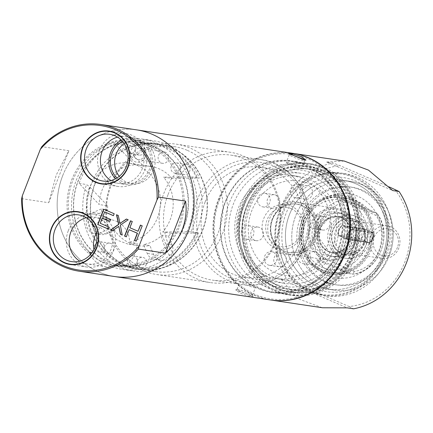 <?xml version="1.0" encoding="UTF-8"?>
<svg xmlns="http://www.w3.org/2000/svg" width="433" height="433" viewBox="0 0 433 433"><rect width="100%" height="100%" fill="white"/><g stroke="black" fill="none" stroke-linecap="round" stroke-linejoin="round"><path stroke-width="0.32" stroke-dasharray="2.17 1.62" d="M108.992 227.076L100.445 223.325L102.469 218.118M108.234 229.03L109.203 227.109M114.166 213.729L103.871 209.226M113.408 215.683L114.377 213.761M103.011 216.132L104.867 211.932M110.599 219.412L103.222 216.164M109.841 221.366L110.81 219.444M122.225 235.016L120.52 225.155L128.385 219.812L126.577 219.093M112.369 230.757L119.01 226.405M120.147 223.477L118.463 215.526L116.726 214.833M126.344 236.791L129.31 229.717M138.241 231.292L130.068 227.763L132.466 221.577L130.696 220.873M136.265 241.078L142.387 225.864L140.617 225.16M93.923 249.657A23.62 21.758 -81.5 0 0 94.854 253.094L92.023 252.672M90.486 254.55A23.62 21.758 -81.5 0 0 106.469 266.847A23.62 21.758 -81.5 0 0 118.68 264.877L123.962 265.673A23.62 21.758 -81.5 0 0 135.34 252.953A23.62 21.758 98.5 0 0 137.066 243.292L129.667 242.182A23.62 21.758 -81.5 0 0 111.378 219.812A23.62 21.758 -81.5 0 0 93.761 225.566M96.445 232.873A23.62 21.758 98.5 0 1 100.38 227.444L94.275 226.529M100.38 227.444L117.581 240.31L127.973 244.104L137.066 243.292M129.667 242.182A40.101 36.94 -81.5 0 0 157.574 217.604A40.101 36.94 -81.5 0 0 129.451 163.225A40.101 36.94 -81.5 0 0 89.414 188.155A40.101 36.94 -81.5 0 0 92.981 226.335M172.025 178.423A40.101 36.94 -81.5 0 0 150.592 166.402A40.101 36.94 -81.5 0 0 143.464 166.083L135.009 164.816A40.101 36.94 -81.5 0 0 102.096 190.06A40.101 36.94 -81.5 0 0 99.179 204.544L79.125 183.408A65.919 60.723 98.5 0 1 114.956 143.68L122.355 144.79A65.919 60.723 98.5 0 1 153.369 140.709A65.919 60.723 98.5 0 1 167.311 144.698A65.919 60.723 98.5 0 1 199.304 178.039L172.025 178.423L163.566 177.151L191.906 176.929L199.304 178.039M107.638 205.816A40.101 36.94 -81.5 0 0 107.714 209.908L101.376 208.955A40.101 36.94 -81.5 0 0 108.32 229.376L114.664 230.329A40.101 36.94 -81.5 0 0 138.674 245.711A40.101 36.94 -81.5 0 0 149.872 245.538L143.529 244.585A40.101 36.94 -81.5 0 0 162.05 235.173L168.394 236.126A40.101 36.94 -81.5 0 0 171.17 233.263L196.712 233.062A63.175 58.195 98.5 0 1 121.884 264.704A63.175 58.195 98.5 0 1 89.566 186.769L107.638 205.816L99.179 204.544M171.17 233.263L162.716 231.991A40.101 36.94 -81.5 0 0 170.261 219.509A40.101 36.94 -81.5 0 0 163.566 177.151M122.355 144.79L125.391 147.041L143.464 166.083M114.956 143.68L135.009 164.816M125.391 147.041A63.175 58.195 98.5 0 1 197.562 178.217M168.329 159.728A5.77 5.315 -81.5 0 0 164.28 151.902A5.77 5.315 -81.5 0 0 158.521 155.49A5.77 5.315 -81.5 0 0 162.57 163.311A5.77 5.315 -81.5 0 0 168.329 159.728M144.481 151.842A5.218 4.806 98.5 0 1 139.269 155.084A5.218 4.806 98.5 0 1 135.61 148.01A5.218 4.806 98.5 0 1 140.822 144.763A5.218 4.806 98.5 0 1 144.481 151.842M180.761 167.517A5.218 4.806 -81.5 0 0 184.42 174.591A5.218 4.806 -81.5 0 0 189.632 171.349A5.218 4.806 -81.5 0 0 185.974 164.269A5.218 4.806 -81.5 0 0 180.761 167.517M114.664 230.329L106.188 233.896A10.987 10.121 98.5 0 1 101.084 234.545A10.987 10.121 98.5 0 1 92.619 224.976A10.987 10.121 98.5 0 1 99.238 213.474L107.714 209.908M168.394 236.126L172.069 244.937A10.987 10.121 98.5 0 1 170.84 256.13A10.987 10.121 98.5 0 1 161.173 260.509A10.987 10.121 98.5 0 1 153.547 254.355L149.872 245.538M146.37 264.439A5.218 4.806 98.5 0 1 141.158 267.686A5.218 4.806 98.5 0 1 137.499 260.606A5.218 4.806 98.5 0 1 142.711 257.364A5.218 4.806 98.5 0 1 146.37 264.439M104.607 246.393A5.218 4.806 -81.5 0 0 108.266 253.473A5.218 4.806 -81.5 0 0 113.473 250.231A5.218 4.806 -81.5 0 0 109.814 243.151A5.218 4.806 -81.5 0 0 104.607 246.393M191.906 176.929A65.919 60.723 98.5 0 1 191.056 231.769L162.716 231.991M156.107 143.014A65.919 60.723 98.5 0 1 190.829 220.949A65.919 60.723 98.5 0 1 122.577 269.407A65.919 60.723 98.5 0 1 108.634 265.413A65.919 60.723 98.5 0 1 73.919 187.484A65.919 60.723 98.5 0 1 142.165 139.025A65.919 60.723 98.5 0 1 156.107 143.014M191.056 231.769L198.455 232.878A65.919 60.723 98.5 0 1 133.781 271.085A65.919 60.723 98.5 0 1 119.838 267.096A65.919 60.723 98.5 0 1 86.524 184.523L89.566 186.769M196.712 233.062L198.455 232.878M79.125 183.408L86.524 184.523M153.244 146.365A62.076 57.183 -81.5 0 0 140.113 142.609A62.076 57.183 -81.5 0 0 78.6 180.041A62.076 57.183 -81.5 0 0 94.854 253.094C98.816 257.667 103.39 261.121 108.586 263.453C113.765 265.613 118.891 266.355 123.962 265.673A62.076 57.183 98.5 0 0 186.25 218.535A62.076 57.183 98.5 0 0 153.244 146.365M118.68 264.877A62.076 57.183 -81.5 0 0 182.331 210.454A62.076 57.183 -81.5 0 0 134.831 141.813A62.076 57.183 -81.5 0 0 73.312 179.246A62.076 57.183 -81.5 0 0 89.566 252.304M62.579 175.971A74.162 68.317 98.5 0 1 136.628 129.862A74.162 68.317 98.5 0 0 62.579 175.971A74.162 68.317 98.5 0 0 114.588 276.535A74.162 68.317 98.5 0 1 62.579 175.971M21.65 198.655L48.707 202.72L56.241 175.019L68.879 150.711L41.822 146.646M48.707 202.72L68.879 150.711M108.32 229.376L99.85 232.943A10.987 10.121 98.5 0 1 94.74 233.593A10.987 10.121 98.5 0 1 86.275 224.023A10.987 10.121 98.5 0 1 92.9 212.522L101.376 208.955M162.05 235.173L165.725 243.985A10.987 10.121 98.5 0 1 164.502 255.178A10.987 10.121 98.5 0 1 154.835 259.556A10.987 10.121 98.5 0 1 147.204 253.402L143.529 244.585M144.016 156.075A5.77 5.315 -81.5 0 0 139.973 148.254A5.77 5.315 -81.5 0 0 134.214 151.837A5.77 5.315 -81.5 0 0 138.257 159.658A5.77 5.315 -81.5 0 0 144.016 156.075M145.293 156.925A8.514 7.843 -81.5 0 0 141.126 145.894A8.514 7.843 -81.5 0 0 130.82 150.673A8.514 7.843 -81.5 0 0 134.993 161.704A8.514 7.843 -81.5 0 0 145.293 156.925M124.174 143.621A21.975 20.243 98.5 0 1 138.159 140.227A21.975 20.243 98.5 0 1 153.569 170.023A21.975 20.243 98.5 0 1 131.627 183.689A21.975 20.243 98.5 0 1 119.259 176.334M122.534 141.445A21.975 20.243 98.5 0 1 133.932 139.594A21.975 20.243 98.5 0 1 149.342 169.39A21.975 20.243 98.5 0 1 127.399 183.051A21.975 20.243 98.5 0 1 117.051 177.936M121.408 140.222A23.62 21.758 98.5 0 1 134.176 137.965A23.62 21.758 98.5 0 1 150.738 169.996A23.62 21.758 98.5 0 1 127.156 184.68A23.62 21.758 98.5 0 1 115.616 178.775M131.307 143.334A5.218 4.806 -81.5 0 1 134.972 150.413A5.218 4.806 98.5 0 1 129.759 153.655A5.218 4.806 98.5 0 1 126.1 146.576A5.218 4.806 -81.5 0 1 131.307 143.334L140.822 144.763M133.196 255.935A5.218 4.806 -81.5 0 1 136.855 263.01A5.218 4.806 98.5 0 1 131.648 266.257A5.218 4.806 98.5 0 1 127.984 259.178A5.218 4.806 -81.5 0 1 133.196 255.935L142.711 257.364M171.251 166.088A5.218 4.806 -81.5 0 0 174.91 173.162A5.218 4.806 -81.5 0 0 180.123 169.92A5.218 4.806 98.5 0 0 176.458 162.84A5.218 4.806 98.5 0 0 171.251 166.088M95.092 244.964A5.218 4.806 -81.5 0 0 98.751 252.044A5.218 4.806 -81.5 0 0 103.963 248.802A5.218 4.806 98.5 0 0 100.304 241.722A5.218 4.806 98.5 0 0 95.092 244.964M68.246 230.821A26.722 24.616 -81.5 0 0 86.984 267.053A26.722 24.616 -81.5 0 0 113.663 250.442A26.722 24.616 -81.5 0 0 94.924 214.205A26.722 24.616 -81.5 0 0 68.246 230.821M86.291 217.723A23.62 21.758 98.5 0 1 107.73 225.133A23.62 21.758 98.5 0 1 111.032 249.305A23.62 21.758 98.5 0 1 79.764 261.153M99.503 150.24A26.722 24.616 -81.5 0 0 118.241 186.477A26.722 24.616 -81.5 0 0 144.92 169.86A26.722 24.616 -81.5 0 0 126.182 133.629A26.722 24.616 -81.5 0 0 99.503 150.24M117.543 137.142A23.62 21.758 98.5 0 1 138.988 144.557A23.62 21.758 98.5 0 1 142.284 168.724A23.62 21.758 98.5 0 1 111.021 180.577M197.621 228.949A62.352 57.437 98.5 0 1 135.372 267.713A62.352 57.437 98.5 0 1 91.644 183.164A62.352 57.437 98.5 0 1 153.894 144.4A62.352 57.437 98.5 0 1 197.621 228.949M108.548 261.889A62.352 57.437 -81.5 0 0 121.738 265.667A62.352 57.437 -81.5 0 0 183.987 226.903A62.352 57.437 -81.5 0 0 153.45 146.127A62.352 57.437 -81.5 0 0 140.26 142.349A62.352 57.437 -81.5 0 0 78.01 181.113A62.352 57.437 -81.5 0 0 108.548 261.889M301.677 178.38A52.187 48.074 -81.5 0 0 290.635 175.219A52.187 48.074 -81.5 0 0 236.607 213.577A52.187 48.074 -81.5 0 0 264.092 275.274A52.187 48.074 98.5 0 0 275.128 278.435A52.187 48.074 98.5 0 0 329.161 240.071A52.187 48.074 98.5 0 0 301.677 178.38M290.992 205.919A22.521 20.746 98.5 0 1 302.023 235.097A22.521 20.746 98.5 0 1 274.771 247.736A22.521 20.746 98.5 0 1 263.74 218.557A22.521 20.746 98.5 0 1 290.992 205.919M302.586 193.6A6.868 6.327 -81.5 0 0 297.769 184.285A6.868 6.327 -81.5 0 0 290.911 188.555A6.868 6.327 -81.5 0 0 295.728 197.865A6.868 6.327 -81.5 0 0 302.586 193.6M299.23 261.207A6.868 6.327 -81.5 0 0 303.273 263.735A6.868 6.327 -81.5 0 0 309.719 260.347A6.868 6.327 -81.5 0 0 309.351 252.688A6.868 6.327 -81.5 0 0 305.314 250.155A6.868 6.327 -81.5 0 0 298.867 253.549A6.868 6.327 -81.5 0 0 299.23 261.207M246.832 225.674A6.868 6.327 -81.5 0 0 241.268 232.489A6.868 6.327 -81.5 0 0 246.588 239.249A6.868 6.327 -81.5 0 0 248.385 239.238A6.868 6.327 -81.5 0 0 253.944 232.424A6.868 6.327 -81.5 0 0 248.629 225.663A6.868 6.327 -81.5 0 0 246.832 225.674M276.416 261.067A6.868 6.327 -81.5 0 0 271.599 251.757A6.868 6.327 -81.5 0 0 264.742 256.027A6.868 6.327 -81.5 0 0 269.559 265.337A6.868 6.327 -81.5 0 0 276.416 261.067M258.826 204.36A6.868 6.327 -81.5 0 0 262.863 206.893A6.868 6.327 -81.5 0 0 269.31 203.499A6.868 6.327 -81.5 0 0 268.947 195.84A6.868 6.327 -81.5 0 0 264.904 193.307A6.868 6.327 -81.5 0 0 258.458 196.701A6.868 6.327 -81.5 0 0 258.826 204.36M313.405 215.049A6.868 6.327 -81.5 0 0 307.847 221.864A6.868 6.327 -81.5 0 0 313.162 228.619A6.868 6.327 -81.5 0 0 314.959 228.613A6.868 6.327 -81.5 0 0 320.517 221.799A6.868 6.327 -81.5 0 0 315.202 215.039A6.868 6.327 -81.5 0 0 313.405 215.049M282.949 279.61A52.187 48.074 98.5 0 0 336.982 241.246A52.187 48.074 98.5 0 0 309.498 179.554A52.187 48.074 -81.5 0 0 298.456 176.393A52.187 48.074 -81.5 0 0 244.429 214.757A52.187 48.074 -81.5 0 0 271.913 276.449A52.187 48.074 98.5 0 0 282.949 279.61L275.128 278.435M309.606 183.884A47.792 44.025 98.5 0 1 333.009 245.803A47.792 44.025 98.5 0 1 275.182 272.622A47.792 44.025 -81.5 0 1 251.779 210.709A47.792 44.025 -81.5 0 1 309.606 183.884M312.096 195.029A6.868 6.327 -81.5 0 0 307.278 185.714A6.868 6.327 -81.5 0 0 300.426 189.984A6.868 6.327 -81.5 0 0 305.243 199.294A6.868 6.327 -81.5 0 0 312.096 195.029M308.745 262.636A6.868 6.327 -81.5 0 0 312.783 265.164A6.868 6.327 -81.5 0 0 319.229 261.776A6.868 6.327 -81.5 0 0 318.861 254.117A6.868 6.327 -81.5 0 0 314.823 251.584A6.868 6.327 -81.5 0 0 308.377 254.977A6.868 6.327 -81.5 0 0 308.745 262.636M256.341 227.103A6.868 6.327 -81.5 0 0 250.783 233.917A6.868 6.327 -81.5 0 0 256.098 240.678A6.868 6.327 -81.5 0 0 257.895 240.667A6.868 6.327 -81.5 0 0 263.453 233.852A6.868 6.327 -81.5 0 0 258.138 227.092A6.868 6.327 -81.5 0 0 256.341 227.103M285.926 262.495A6.868 6.327 -81.5 0 0 281.109 253.186A6.868 6.327 -81.5 0 0 274.257 257.456A6.868 6.327 -81.5 0 0 279.069 266.766A6.868 6.327 -81.5 0 0 285.926 262.495M268.341 205.789A6.868 6.327 -81.5 0 0 272.379 208.322A6.868 6.327 -81.5 0 0 278.825 204.928A6.868 6.327 -81.5 0 0 278.457 197.269A6.868 6.327 -81.5 0 0 274.419 194.736A6.868 6.327 -81.5 0 0 267.973 198.13A6.868 6.327 -81.5 0 0 268.341 205.789M322.921 216.478A6.868 6.327 -81.5 0 0 317.357 223.293A6.868 6.327 -81.5 0 0 322.677 230.047A6.868 6.327 -81.5 0 0 324.474 230.042A6.868 6.327 -81.5 0 0 330.033 223.228A6.868 6.327 -81.5 0 0 324.718 216.468A6.868 6.327 -81.5 0 0 322.921 216.478M302.245 205.637A24.529 22.597 -81.5 0 0 297.054 204.154A24.529 22.597 -81.5 0 0 271.659 222.183A24.529 22.597 -81.5 0 0 284.578 251.178A24.529 22.597 98.5 0 0 289.764 252.661A24.529 22.597 98.5 0 0 315.159 234.632A24.529 22.597 98.5 0 0 302.245 205.637M285.082 252.872A26.175 24.113 -81.5 0 0 290.619 254.458A26.175 24.113 -81.5 0 0 317.719 235.216A26.175 24.113 -81.5 0 0 303.934 204.273A26.175 24.113 -81.5 0 0 298.397 202.687A26.175 24.113 -81.5 0 0 271.296 221.929A26.175 24.113 -81.5 0 0 285.082 252.872M336.235 208.37A26.175 24.113 -81.5 0 1 341.772 209.956A26.175 24.113 98.5 0 1 355.558 240.9A26.175 24.113 98.5 0 1 328.458 260.141A26.175 24.113 98.5 0 1 322.921 258.555A26.175 24.113 -81.5 0 1 309.135 227.612A26.175 24.113 -81.5 0 1 336.235 208.37L298.397 202.687M341.799 211.039A25.076 23.101 -81.5 0 0 311.457 225.111A25.076 23.101 -81.5 0 0 323.738 257.603A25.076 23.101 98.5 0 0 354.08 243.53A25.076 23.101 98.5 0 0 341.799 211.039M318.466 226.952A21.802 20.086 98.5 0 1 340.235 213.393A21.802 20.086 98.5 0 1 355.525 242.962A21.802 20.086 98.5 0 1 333.756 256.515A21.802 20.086 98.5 0 1 329.145 255.199A21.802 20.086 98.5 0 1 318.466 226.952M329.302 228.575A21.802 20.086 98.5 0 1 351.071 215.022A21.802 20.086 98.5 0 1 366.361 244.591A21.802 20.086 98.5 0 1 344.592 258.144A21.802 20.086 98.5 0 1 329.302 228.575M364.126 243.4A18.24 16.8 98.5 0 1 342.059 253.635A18.24 16.8 98.5 0 1 333.123 230.004A18.24 16.8 98.5 0 1 355.19 219.769A18.24 16.8 98.5 0 1 364.126 243.4M370.767 236.082A16.481 15.182 98.5 0 1 387.221 225.837A16.481 15.182 98.5 0 1 398.777 248.185A16.481 15.182 98.5 0 1 382.323 258.431A16.481 15.182 98.5 0 1 370.767 236.082M373.262 232.667L368.261 230.535L347.12 227.357C345.458 227.341 343.829 228.819 342.227 231.796C341.421 235.032 341.729 236.954 343.163 237.56L364.305 240.732C365.425 240.515 366.524 238.805 367.595 235.606C368.932 232.597 369.154 230.903 368.261 230.535L373.062 232.608A5.494 2.078 -66.6 0 1 373.262 232.667A5.494 2.078 -66.6 0 1 373.094 238.28A5.494 2.078 -66.6 0 1 369.105 242.81L347.964 239.633A5.494 2.078 -66.6 0 1 347.764 239.573A5.494 2.078 -66.6 0 1 347.932 233.961A5.494 2.078 -66.6 0 1 351.921 229.43L373.062 232.608M347.764 239.573L342.958 237.495L347.964 239.633M397.499 247.335A13.732 12.649 98.5 0 1 380.883 255.042A13.732 12.649 98.5 0 1 374.155 237.252A13.732 12.649 98.5 0 1 390.772 229.544A13.732 12.649 98.5 0 1 397.499 247.335M291.063 208.625A19.777 18.218 98.5 0 1 300.746 234.248A19.777 18.218 98.5 0 1 276.817 245.343A19.777 18.218 -81.5 0 1 267.134 219.726A19.777 18.218 -81.5 0 1 291.063 208.625M316.534 226.659A21.802 20.086 98.5 0 1 342.914 214.422A21.802 20.086 98.5 0 1 353.593 242.669A21.802 20.086 98.5 0 1 327.213 254.907A21.802 20.086 98.5 0 1 316.534 226.659M320.42 227.996A18.657 17.185 98.5 0 1 339.044 216.397A18.657 17.185 98.5 0 1 352.126 241.695A18.657 17.185 98.5 0 1 333.502 253.294A18.657 17.185 98.5 0 1 320.42 227.996M364.505 243.557A18.657 17.185 98.5 0 1 345.875 255.156A18.657 17.185 98.5 0 1 332.793 229.858A18.657 17.185 98.5 0 1 351.417 218.259A18.657 17.185 98.5 0 1 364.505 243.557M331.326 228.884A21.802 20.086 98.5 0 1 357.712 216.646A21.802 20.086 98.5 0 1 368.391 244.894A21.802 20.086 98.5 0 1 342.005 257.132A21.802 20.086 98.5 0 1 331.326 228.884M323.7 258.339A35.16 32.388 98.5 0 1 345.458 202.238L376.017 215.439A35.16 32.388 98.5 0 1 354.259 271.54L323.7 258.339L321.026 260.455A37.904 34.916 98.5 0 1 316.588 222.811A37.904 34.916 98.5 0 1 344.76 199.256L376.58 213.004A37.904 34.916 98.5 0 1 381.013 250.647A37.904 34.916 98.5 0 1 352.841 274.203L321.026 260.455L316.799 259.822L348.614 273.564L337.453 273.353L325.118 268.936L316.799 259.822M345.458 202.238L344.868 199.288L376.678 213.031L376.017 215.439M348.614 273.564L352.965 274.203C379.151 271.491 393.592 234.318 376.807 213.139L376.678 213.031M340.533 198.623L348.717 198.384L360.467 202.714L372.348 212.365L340.533 198.623L344.76 199.256M372.348 212.365L376.58 213.004M354.259 271.54L352.841 274.203M219.488 199.802A73.063 67.304 98.5 0 1 307.89 158.803A73.063 67.304 98.5 0 1 343.672 253.457A73.063 67.304 98.5 0 1 255.27 294.456A73.063 67.304 98.5 0 1 219.488 199.802M338.07 251.037A66.471 61.232 -81.5 0 0 291.452 160.897A66.471 61.232 -81.5 0 0 225.09 202.222A66.471 61.232 -81.5 0 0 271.707 292.362A66.471 61.232 -81.5 0 0 338.07 251.037M270.685 299.988A74.162 68.317 98.5 0 1 218.974 199.461A74.162 68.317 98.5 0 1 292.719 153.309M322.125 307.717L297.411 298.494L281.201 279.334L287.544 280.292A74.162 68.317 98.5 0 1 280.281 208.674A74.162 68.317 98.5 0 1 333.042 162.992L326.699 162.039L392.726 190.563M281.201 279.334L347.228 307.863M394.609 189.232A70.866 65.28 98.5 0 1 404.801 262.111A70.866 65.28 98.5 0 1 349.112 306.532L294.537 282.955L287.544 280.292M349.112 306.532L353.572 308.816M389.419 186.991L340.035 165.655L333.042 162.992M294.537 282.955A70.866 65.28 98.5 0 1 284.351 210.075A70.866 65.28 98.5 0 1 340.035 165.655M386.593 254.247A49.443 45.546 -81.5 0 0 351.921 187.202A49.443 45.546 -81.5 0 0 302.559 217.94A49.443 45.546 -81.5 0 0 337.231 284.984A49.443 45.546 -81.5 0 0 386.593 254.247M384.477 253.927A49.443 45.546 -81.5 0 0 349.804 186.883A49.443 45.546 -81.5 0 0 300.442 217.626A49.443 45.546 -81.5 0 0 335.115 284.67A49.443 45.546 -81.5 0 0 384.477 253.927M389.148 255.946A54.931 50.607 -81.5 0 0 350.622 181.454A54.931 50.607 -81.5 0 0 295.771 215.607A54.931 50.607 -81.5 0 0 334.298 290.099A54.931 50.607 -81.5 0 0 389.148 255.946M382.804 254.994A54.931 50.607 -81.5 0 0 344.278 180.501A54.931 50.607 -81.5 0 0 289.433 214.654A54.931 50.607 -81.5 0 0 327.96 289.147A54.931 50.607 -81.5 0 0 382.804 254.994M384.082 255.843A57.681 53.135 -81.5 0 0 355.834 181.118A57.681 53.135 -81.5 0 0 286.04 213.485A57.681 53.135 -81.5 0 0 314.293 288.216A57.681 53.135 -81.5 0 0 384.082 255.843M387.584 257.354A61.8 56.929 -81.5 0 0 344.24 173.552A61.8 56.929 -81.5 0 0 282.538 211.975A61.8 56.929 -81.5 0 0 325.881 295.782A61.8 56.929 -81.5 0 0 387.584 257.354M384.412 256.877A61.8 56.929 -81.5 0 0 341.074 173.076A61.8 56.929 -81.5 0 0 279.366 211.499A61.8 56.929 -81.5 0 0 322.709 295.306A61.8 56.929 -81.5 0 0 384.412 256.877M383.714 256.58A60.977 56.171 -81.5 0 0 340.95 173.887A60.977 56.171 -81.5 0 0 280.07 211.802A60.977 56.171 -81.5 0 0 322.834 294.489A60.977 56.171 -81.5 0 0 383.714 256.58M353.696 252.066A60.977 56.171 -81.5 0 0 310.932 169.379A60.977 56.171 -81.5 0 0 250.052 207.288A60.977 56.171 -81.5 0 0 292.816 289.98A60.977 56.171 -81.5 0 0 353.696 252.066M246.658 206.124A63.721 58.704 -81.5 0 0 277.872 288.676A63.721 58.704 -81.5 0 0 354.973 252.915A63.721 58.704 -81.5 0 0 323.76 170.364A63.721 58.704 -81.5 0 0 246.658 206.124M357.306 253.927A66.471 61.232 -81.5 0 0 310.694 163.788A66.471 61.232 -81.5 0 0 244.326 205.112A66.471 61.232 -81.5 0 0 290.944 295.252A66.471 61.232 -81.5 0 0 357.306 253.927M354.134 253.451A66.471 61.232 -81.5 0 0 307.522 163.311A66.471 61.232 -81.5 0 0 241.154 204.636A66.471 61.232 -81.5 0 0 287.772 294.776A66.471 61.232 -81.5 0 0 354.134 253.451M351.396 252.266A63.245 58.26 -81.5 0 0 307.04 166.499A63.245 58.26 -81.5 0 0 243.898 205.821A63.245 58.26 -81.5 0 0 288.248 291.588A63.245 58.26 -81.5 0 0 351.396 252.266M340.798 250.675A63.245 58.26 -81.5 0 0 309.822 168.735A63.245 58.26 -81.5 0 0 296.443 164.908A63.245 58.26 -81.5 0 0 233.3 204.23A63.245 58.26 -81.5 0 0 264.276 286.164A63.245 58.26 -81.5 0 0 277.65 289.996A63.245 58.26 -81.5 0 0 340.798 250.675M309.741 165.558A66.471 61.232 98.5 0 1 342.297 251.67A66.471 61.232 98.5 0 1 275.935 293A66.471 61.232 98.5 0 1 261.873 288.973A66.471 61.232 98.5 0 1 229.317 202.861A66.471 61.232 98.5 0 1 295.685 161.531A66.471 61.232 98.5 0 1 309.741 165.558M326.699 162.039L344.3 161.06M316.339 285.823A54.931 50.607 98.5 0 1 287.404 220.879A54.931 50.607 98.5 0 1 344.278 180.501A54.931 50.607 98.5 0 1 355.899 183.825A54.931 50.607 -81.5 0 1 384.829 248.769A54.931 50.607 -81.5 0 1 327.96 289.147L334.298 290.099A54.931 50.607 -81.5 0 0 391.172 249.722A54.931 50.607 -81.5 0 0 362.242 184.777A54.931 50.607 98.5 0 0 350.622 181.454L344.278 180.501L350.622 181.454A54.931 50.607 98.5 0 0 293.747 221.831A54.931 50.607 98.5 0 0 322.677 286.776A54.931 50.607 -81.5 0 0 334.298 290.099L327.96 289.147A54.931 50.607 -81.5 0 1 316.339 285.823M321.827 271.67A39.69 36.561 98.5 0 1 302.386 220.251A39.69 36.561 98.5 0 1 350.411 197.978A39.69 36.561 -81.5 0 1 369.847 249.397A39.69 36.561 -81.5 0 1 321.827 271.67M322.904 270.62A38.456 35.425 98.5 0 1 304.074 220.798A38.456 35.425 98.5 0 1 350.6 199.218A38.456 35.425 -81.5 0 1 369.436 249.04A38.456 35.425 -81.5 0 1 322.904 270.62M323.705 198.623A39.69 36.561 98.5 0 0 313.616 265.775A39.69 36.561 98.5 0 0 323.094 271.859A39.69 36.561 -81.5 0 0 371.119 249.587A39.69 36.561 -81.5 0 0 351.677 198.168A39.69 36.561 98.5 0 0 323.705 198.623L327.786 196.744A42.575 39.219 98.5 0 1 357.788 196.252A42.575 39.219 -81.5 0 1 378.642 251.411A42.575 39.219 -81.5 0 1 327.132 275.301A42.575 39.219 98.5 0 1 316.967 268.774A42.575 39.219 98.5 0 1 327.786 196.744M71.683 179.901A63.451 58.45 98.5 0 1 135.036 140.454A63.451 58.45 98.5 0 1 179.533 226.497A63.451 58.45 98.5 0 1 116.179 265.943A63.451 58.45 98.5 0 1 71.683 179.901M270.387 299.939A74.162 68.317 98.5 0 1 218.378 199.375A74.162 68.317 98.5 0 1 292.421 153.266M291.198 161.412A65.919 60.723 -81.5 0 1 305.141 165.406A65.919 60.723 98.5 0 1 339.856 243.335A65.919 60.723 98.5 0 1 271.61 291.793A65.919 60.723 98.5 0 1 257.667 287.804A65.919 60.723 -81.5 0 1 222.946 209.87A65.919 60.723 -81.5 0 1 291.198 161.412L309.189 164.118A65.919 60.723 98.5 0 1 323.137 168.107A65.919 60.723 98.5 0 1 357.853 246.041A65.919 60.723 98.5 0 1 289.607 294.494A65.919 60.723 98.5 0 1 275.659 290.505A65.919 60.723 98.5 0 1 240.943 212.576A65.919 60.723 98.5 0 1 309.189 164.118M323.202 170.748A63.245 58.26 98.5 0 1 354.178 252.683A63.245 58.26 98.5 0 1 277.656 288.178A63.245 58.26 98.5 0 1 246.675 206.238A63.245 58.26 98.5 0 1 323.202 170.748M248.607 207.071A60.977 56.171 98.5 0 1 309.487 169.162A60.977 56.171 98.5 0 1 352.251 251.849A60.977 56.171 98.5 0 1 291.371 289.764A60.977 56.171 98.5 0 1 248.607 207.071M245.971 207.959A55.619 51.235 98.5 0 1 301.503 173.379A55.619 51.235 98.5 0 1 340.511 248.802A55.619 51.235 98.5 0 1 284.979 283.388A55.619 51.235 98.5 0 1 245.971 207.959M205.172 201.832A55.619 51.235 98.5 0 1 260.704 167.252A55.619 51.235 98.5 0 1 299.712 242.675A55.619 51.235 98.5 0 1 244.18 277.255A55.619 51.235 98.5 0 1 205.172 201.832M187.462 150.424A63.175 58.195 98.5 0 1 218.405 232.272A63.175 58.195 98.5 0 1 155.328 271.545A63.175 58.195 98.5 0 1 141.964 267.724A63.175 58.195 98.5 0 1 111.027 185.876A63.175 58.195 98.5 0 1 174.098 146.603A63.175 58.195 98.5 0 1 187.462 150.424M95.173 183.495A63.175 58.195 98.5 0 1 158.245 144.221A63.175 58.195 98.5 0 1 202.552 229.885A63.175 58.195 98.5 0 1 139.475 269.164A63.175 58.195 98.5 0 1 95.173 183.495M168.101 194.455A63.175 58.195 98.5 0 1 231.173 155.176A63.175 58.195 98.5 0 1 244.537 158.998A63.175 58.195 98.5 0 1 275.48 240.845A63.175 58.195 98.5 0 1 212.403 280.124A63.175 58.195 98.5 0 1 199.045 276.297A63.175 58.195 98.5 0 1 168.101 194.455M176.339 144.162A65.919 60.723 -81.5 0 1 190.282 148.151A65.919 60.723 98.5 0 1 225.003 226.08A65.919 60.723 98.5 0 1 156.751 274.538A65.919 60.723 98.5 0 1 142.809 270.549A65.919 60.723 -81.5 0 1 108.093 192.615A65.919 60.723 -81.5 0 1 176.339 144.162L229.755 152.183A65.919 60.723 -81.5 0 0 161.504 200.641A65.919 60.723 -81.5 0 0 196.225 278.571A65.919 60.723 98.5 0 0 210.167 282.565A65.919 60.723 98.5 0 0 278.414 234.107A65.919 60.723 98.5 0 0 243.698 156.178A65.919 60.723 -81.5 0 0 229.755 152.183M94.941 183.397A63.451 58.45 98.5 0 1 158.289 143.945A63.451 58.45 98.5 0 1 202.785 229.988A63.451 58.45 98.5 0 1 139.437 269.44A63.451 58.45 98.5 0 1 94.941 183.397M247.936 294.435L235.676 289.921L240.32 293.293L248.975 296.069L253.067 296.74L247.936 294.435M251.725 295.36A8.238 0.758 21.2 0 0 252.401 295.317A8.238 0.758 21.2 0 0 252.396 295.236A8.238 0.758 21.2 0 0 247.893 292.811A8.238 0.758 21.2 0 0 237.717 289.309A8.238 0.758 21.2 0 0 237.095 289.304A8.238 0.758 21.2 0 0 237.04 289.358A8.238 0.758 21.2 0 0 241.549 291.858A8.238 0.758 21.2 0 0 251.725 295.36M240.688 281.661A8.238 0.758 21.2 0 0 240.006 281.704A8.238 0.758 21.2 0 0 245.933 284.8A8.238 0.758 21.2 0 0 254.691 287.707A8.238 0.758 21.2 0 0 255.373 287.664A8.238 0.758 21.2 0 0 249.446 284.568A8.238 0.758 21.2 0 0 240.688 281.661M302.846 159.441A8.238 0.758 -158.8 0 1 304.626 160.675A8.238 0.758 -158.8 0 1 304.567 160.73A8.238 0.758 -158.8 0 1 303.95 160.719A8.238 0.758 -158.8 0 1 293.774 157.217A8.238 0.758 -158.8 0 1 289.271 154.792A8.238 0.758 -158.8 0 1 289.26 154.716A8.238 0.758 -158.8 0 1 289.942 154.673A8.238 0.758 -158.8 0 1 295.198 156.232M286.976 162.321A8.238 0.758 -158.8 0 1 295.734 165.227A8.238 0.758 -158.8 0 1 301.66 168.329A8.238 0.758 -158.8 0 1 300.978 168.372A8.238 0.758 -158.8 0 1 292.221 165.466A8.238 0.758 -158.8 0 1 286.294 162.37A8.238 0.758 -158.8 0 1 286.976 162.321M106.188 233.896L99.85 232.943M99.238 213.474L92.9 212.522M153.547 254.355L147.204 253.402M172.069 244.937L165.725 243.985M302.017 203.445A26.727 24.621 98.5 0 1 315.105 238.069A26.727 24.621 98.5 0 1 282.771 253.067A26.727 24.621 98.5 0 1 269.683 218.443A26.727 24.621 98.5 0 1 302.017 203.445M302.072 205.61A24.529 22.597 98.5 0 1 314.991 234.61A24.529 22.597 98.5 0 1 289.596 252.639A24.529 22.597 98.5 0 1 284.405 251.151A24.529 22.597 98.5 0 1 271.491 222.156A24.529 22.597 98.5 0 1 296.886 204.127A24.529 22.597 98.5 0 1 302.072 205.61M340.879 213.409A22.521 20.746 98.5 0 1 351.91 242.588A22.521 20.746 98.5 0 1 324.658 255.232A22.521 20.746 98.5 0 1 313.627 226.053A22.521 20.746 98.5 0 1 340.879 213.409M340.988 217.745A18.126 16.698 98.5 0 1 350.535 239.178A18.126 16.698 98.5 0 1 331.77 252.504A18.126 16.698 98.5 0 1 327.933 251.405A18.126 16.698 98.5 0 1 318.385 229.972A18.126 16.698 98.5 0 1 337.155 216.646A18.126 16.698 98.5 0 1 340.988 217.745M341.859 217.875A18.126 16.698 -81.5 0 0 338.021 216.776A18.126 16.698 -81.5 0 0 319.256 230.102A18.126 16.698 -81.5 0 0 328.804 251.535A18.126 16.698 98.5 0 0 332.636 252.634L328.961 251.578L319.17 238.291L320.404 227.731L328.068 218.741L338.021 216.776L337.155 216.646L340.831 217.702C355.569 222.973 354.854 253.516 331.77 252.504L332.636 252.634A18.126 16.698 98.5 0 0 350.735 241.36A18.126 16.698 98.5 0 0 341.859 217.875M363.617 242.902A16.481 15.182 98.5 0 1 347.163 253.148A16.481 15.182 98.5 0 1 335.602 230.8A16.481 15.182 98.5 0 1 352.056 220.554A16.481 15.182 98.5 0 1 363.617 242.902M364.305 240.732L369.105 242.81M347.12 227.357L351.921 229.43M305.184 221.756A35.16 32.388 -81.5 0 0 322.401 267.302A35.16 32.388 -81.5 0 0 364.943 247.573A35.16 32.388 -81.5 0 0 347.721 202.027A35.16 32.388 -81.5 0 0 305.184 221.756M368.331 248.742A37.904 34.916 -81.5 0 0 341.751 197.34A37.904 34.916 -81.5 0 0 303.906 220.906A37.904 34.916 -81.5 0 0 330.487 272.308A37.904 34.916 -81.5 0 0 368.331 248.742M345.907 250.896A60.977 56.171 -81.5 0 0 303.143 168.21A60.977 56.171 -81.5 0 0 242.264 206.119A60.977 56.171 -81.5 0 0 285.028 288.811A60.977 56.171 -81.5 0 0 345.907 250.896M343.196 249.965A58.78 54.147 -81.5 0 0 314.407 173.812A58.78 54.147 -81.5 0 0 243.286 206.801A58.78 54.147 -81.5 0 0 272.076 282.949A58.78 54.147 -81.5 0 0 343.196 249.965M303.798 244.439A60.425 55.668 98.5 0 1 230.681 278.349A60.425 55.668 98.5 0 1 201.085 200.068A60.425 55.668 98.5 0 1 274.203 166.153A60.425 55.668 98.5 0 1 303.798 244.439M305.076 245.289A63.175 58.195 98.5 0 1 241.998 284.568A63.175 58.195 98.5 0 1 197.697 198.899A63.175 58.195 98.5 0 1 260.769 159.62A63.175 58.195 98.5 0 1 305.076 245.289M348.164 239.124A4.942 1.867 -66.6 0 1 348.04 234.248A4.942 1.867 -66.6 0 1 351.726 229.945L372.862 233.116A4.942 1.867 -66.6 0 1 372.986 237.993A4.942 1.867 -66.6 0 1 369.306 242.296L348.164 239.124A0.547 0.503 98.5 0 1 347.499 239.433A5.494 2.078 -66.6 0 1 347.298 239.373A5.494 2.078 -66.6 0 1 347.466 233.76A5.494 2.078 -66.6 0 1 351.455 229.23L372.596 232.407A5.494 2.078 -66.6 0 1 372.797 232.461A5.494 2.078 -66.6 0 1 372.629 238.08A5.494 2.078 -66.6 0 1 368.64 242.604L347.499 239.433L339.099 235.801A5.494 2.078 -66.6 0 1 338.893 235.741A5.494 2.078 -66.6 0 1 339.061 230.129A5.494 2.078 -66.6 0 1 343.05 225.598L364.191 228.776A5.494 2.078 -66.6 0 1 364.391 228.835A5.494 2.078 -66.6 0 1 364.223 234.448A5.494 2.078 -66.6 0 1 360.234 238.978L339.099 235.801A0.547 0.503 -81.5 0 1 338.828 235.087A4.942 1.867 -66.6 0 1 338.703 230.215A4.942 1.867 -66.6 0 1 342.389 225.907L363.525 229.084A0.547 0.503 98.5 0 1 364.191 228.776L372.596 232.407A0.547 0.503 -81.5 0 1 372.862 233.116M351.726 229.945A0.547 0.503 -81.5 0 0 351.455 229.23L343.05 225.598A0.547 0.503 98.5 0 0 342.936 225.566L364.077 228.743L372.797 232.461C376.445 232.591 369.663 245.565 368.754 242.637A0.547 0.503 98.5 0 1 368.64 242.604L360.234 238.978A0.547 0.503 -81.5 0 1 359.964 238.264L338.828 235.087M369.306 242.296A0.547 0.503 98.5 0 1 368.754 242.637L347.618 239.465L338.893 235.741C335.413 235.974 341.177 223.482 342.936 225.566A0.547 0.503 98.5 0 0 342.389 225.907M363.525 229.084A4.942 1.867 -66.6 0 1 363.65 233.961A4.942 1.867 -66.6 0 1 359.964 238.264M106.469 266.847L71.591 261.608M111.378 219.812L78.611 214.887M138.674 245.711L127.973 244.104M150.592 166.402L129.451 163.225M122.577 269.407L133.781 271.085M142.165 139.025L153.369 140.709M134.831 141.813L140.113 142.609M94.74 233.593L101.084 234.545M154.835 259.556L161.173 260.509M164.28 151.902L139.973 148.254M162.57 163.311L138.257 159.658M133.932 139.594L138.159 140.227M109.863 134.311L134.176 137.965M102.848 181.032L127.156 184.68M127.399 183.051L131.627 183.689M129.759 153.655L139.269 155.084M131.648 266.257L141.158 267.686M184.42 174.591L174.91 173.162M185.974 164.269L176.458 162.84M108.266 253.473L98.751 252.044M109.814 243.151L100.304 241.722M86.984 267.053L70.076 264.514M94.924 214.205L78.016 211.667M118.241 186.477L101.327 183.933M126.182 133.629L109.268 131.085M135.372 267.713L121.738 265.667M153.894 144.4L140.26 142.349M298.456 176.393L290.635 175.219M307.278 185.714L297.769 184.285M305.243 199.294L295.728 197.865M312.783 265.164L303.273 263.735M314.823 251.584L305.314 250.155M256.098 240.678L246.588 239.249M258.138 227.092L248.629 225.663M281.109 253.186L271.599 251.757M279.069 266.766L269.559 265.337M272.379 208.322L262.863 206.893M274.419 194.736L264.904 193.307M322.677 230.047L313.162 228.619M324.718 216.468L315.202 215.039M297.054 204.154L301.99 205.588L313.508 217.236L314.818 234.599L305.162 248.78L289.764 252.661M328.458 260.141L290.619 254.458M340.235 213.393L351.071 215.022M333.756 256.515L344.592 258.144M387.221 225.837L352.056 220.554C364.24 223.612 366.34 234.502 363.39 242.918C361.284 249.538 355.872 252.948 347.163 253.148L382.323 258.431M333.502 253.294L345.875 255.156M339.044 216.397L351.417 218.259M337.453 273.353L330.487 272.308C308.61 269.835 294.467 242.512 303.679 220.922C311.495 203.802 324.187 195.943 341.751 197.34L348.717 198.384M351.921 187.202L349.804 186.883M337.231 284.984L335.115 284.67M344.24 173.552L341.074 173.076M325.881 295.782L322.709 295.306M340.95 173.887L310.932 169.379M322.834 294.489L292.816 289.98M310.694 163.788L307.522 163.311M290.944 295.252L287.772 294.776M307.04 166.499L296.443 164.908M295.685 161.531L291.452 160.897M275.935 293L271.707 292.362M288.248 291.588L277.65 289.996M313.616 265.775L316.967 268.774M271.61 291.793L289.607 294.494M291.371 289.764L285.028 288.811C249.982 284.876 227.255 240.921 242.085 206.135C251.524 180.572 278.159 163.983 303.143 168.21L309.487 169.162M260.704 167.252L301.503 173.379M244.18 277.255L284.979 283.388M231.173 155.176L260.769 159.62C297.114 163.706 320.658 209.242 305.303 245.273C295.528 271.74 267.924 288.952 241.998 284.568L212.403 280.124M158.245 144.221L174.098 146.603M139.475 269.164L155.328 271.545M135.036 140.454L158.289 143.945M116.179 265.943L139.437 269.44M156.751 274.538L210.167 282.565M252.396 295.236L253.067 296.74M237.095 289.304L235.676 289.921M237.04 289.358L240.006 281.704M252.401 295.317L255.373 287.664M304.567 160.73L305.99 160.107M289.271 154.792L288.6 153.298M304.626 160.675L301.66 168.329M289.26 154.716L286.294 162.37"/><path stroke-width="0.65" d="M79.077 271.204A74.162 68.317 -81.5 0 1 21.65 198.655L22.327 195.759A73.063 67.304 -81.5 0 0 63.364 265.629A73.063 67.304 -81.5 0 0 139.042 246.182L157.017 199.846A73.063 67.304 -81.5 0 0 115.979 129.97A73.063 67.304 -81.5 0 0 40.301 149.417L41.822 146.646A74.162 68.317 -81.5 0 1 101.111 124.525L136.628 129.862A74.162 68.317 98.5 0 1 188.636 230.426A74.162 68.317 98.5 0 1 114.588 276.535L270.387 299.939A74.162 68.317 98.5 0 0 344.43 253.835A74.162 68.317 98.5 0 0 292.421 153.266L136.628 129.862A74.162 68.317 98.5 0 1 188.636 230.426A74.162 68.317 98.5 0 1 114.588 276.535L79.077 271.204A74.162 68.317 -81.5 0 0 138.365 249.083L165.422 253.148L185.595 201.139C186.904 210.714 185.8 220.159 182.293 229.474C178.602 238.729 172.978 246.621 165.422 253.148M22.327 195.759L40.301 149.417M120.488 234.323L122.236 235.081L120.309 225.122L128.173 219.78L126.42 219.022L119.936 223.444L118.252 215.493L116.499 214.736L118.555 224.37L110.567 230.037L112.315 230.794L118.799 226.372L120.488 234.323L122.225 235.016M126.322 236.846L129.099 229.685L137.272 233.214L134.49 240.375L136.243 241.132L142.176 225.831L140.427 225.073L138.03 231.26L129.857 227.731L132.254 221.544L130.506 220.787L124.574 236.088L126.322 236.846M51.635 228.407A26.37 24.291 98.5 0 1 83.542 213.61A26.37 24.291 98.5 0 1 96.456 247.768A26.37 24.291 98.5 0 1 64.549 262.566A26.37 24.291 98.5 0 1 51.635 228.407M82.887 147.832A26.37 24.291 98.5 0 1 114.794 133.034A26.37 24.291 98.5 0 1 127.708 167.192A26.37 24.291 98.5 0 1 95.801 181.99A26.37 24.291 98.5 0 1 82.887 147.832M108.992 227.076L100.234 223.293L102.253 218.086L109.841 221.366L110.599 219.412L103.011 216.132L104.656 211.899L113.408 215.683L114.166 213.729L103.66 209.193L97.728 224.489L108.234 229.03L108.992 227.076M97.728 224.489L108.25 228.976M103.855 209.274L97.939 224.521M104.656 211.899L113.43 215.634M102.253 218.086L109.863 221.312M118.799 226.372L120.699 234.356M116.726 214.833L118.766 224.402L110.778 230.069L112.369 230.757M126.577 219.093L119.936 223.444M130.696 220.873L124.785 236.12L126.344 236.791M140.617 225.16L138.03 231.26M129.099 229.685L137.483 233.246L134.706 240.407L136.265 241.078M55.029 229.577A23.62 21.758 98.5 0 1 78.611 214.887A23.62 21.758 98.5 0 1 95.179 246.918A23.62 21.758 98.5 0 1 71.591 261.608A23.62 21.758 98.5 0 1 55.029 229.577M96.445 232.873A23.62 21.758 98.5 0 0 95.19 235.606A23.62 21.758 -81.5 0 0 93.923 249.657M90.486 254.55A23.62 21.758 -81.5 0 1 89.566 252.304L92.023 252.672M93.761 225.566A23.62 21.758 -81.5 0 0 92.981 226.335L94.275 226.529M101.111 124.525A74.162 68.317 -81.5 0 1 158.538 197.075L185.595 201.139M158.538 197.075L157.017 199.846M139.042 246.182L138.365 249.083M119.259 176.334A21.975 20.243 98.5 0 1 116.217 153.888A21.975 20.243 98.5 0 1 124.174 143.621M117.051 177.936A21.975 20.243 98.5 0 1 111.99 153.255A21.975 20.243 98.5 0 1 122.534 141.445M115.616 178.775A23.62 21.758 98.5 0 1 110.588 152.649A23.62 21.758 98.5 0 1 121.408 140.222M86.281 148.995A23.62 21.758 98.5 0 1 109.863 134.311A23.62 21.758 98.5 0 1 126.431 166.342A23.62 21.758 98.5 0 1 102.848 181.032A23.62 21.758 98.5 0 1 86.281 148.995M51.338 228.278A26.722 24.616 -81.5 0 0 70.076 264.514A26.722 24.616 -81.5 0 0 96.754 247.898A26.722 24.616 -81.5 0 0 78.016 211.667A26.722 24.616 -81.5 0 0 51.338 228.278M79.764 261.153A23.62 21.758 98.5 0 1 70.882 231.958A23.62 21.758 98.5 0 1 86.291 217.723M82.589 147.702A26.722 24.616 -81.5 0 0 101.327 183.933A26.722 24.616 -81.5 0 0 128.006 167.322A26.722 24.616 -81.5 0 0 109.268 131.085A26.722 24.616 -81.5 0 0 82.589 147.702M111.021 180.577A23.62 21.758 98.5 0 1 102.134 151.377A23.62 21.758 98.5 0 1 117.543 137.142M292.719 153.309A74.162 68.317 98.5 0 1 293.022 153.358A74.162 68.317 98.5 0 1 345.031 253.922A74.162 68.317 98.5 0 1 270.988 300.031A74.162 68.317 98.5 0 1 270.685 299.988M270.988 300.031L322.531 307.776L347.228 307.863L353.572 308.816A74.162 68.317 98.5 0 0 406.333 263.134A74.162 68.317 98.5 0 0 399.064 191.516L389.419 186.991M322.531 307.776L322.125 307.717M344.3 161.06L368.499 170.126L392.726 190.563L399.064 191.516M293.731 155.599L288.595 153.287L292.692 153.964L301.341 156.741L305.99 160.107L293.731 155.599M295.198 156.232A8.238 0.758 -158.8 0 1 300.118 158.175A8.238 0.758 -158.8 0 1 302.846 159.441M293.022 153.358L344.565 161.098"/></g></svg>
